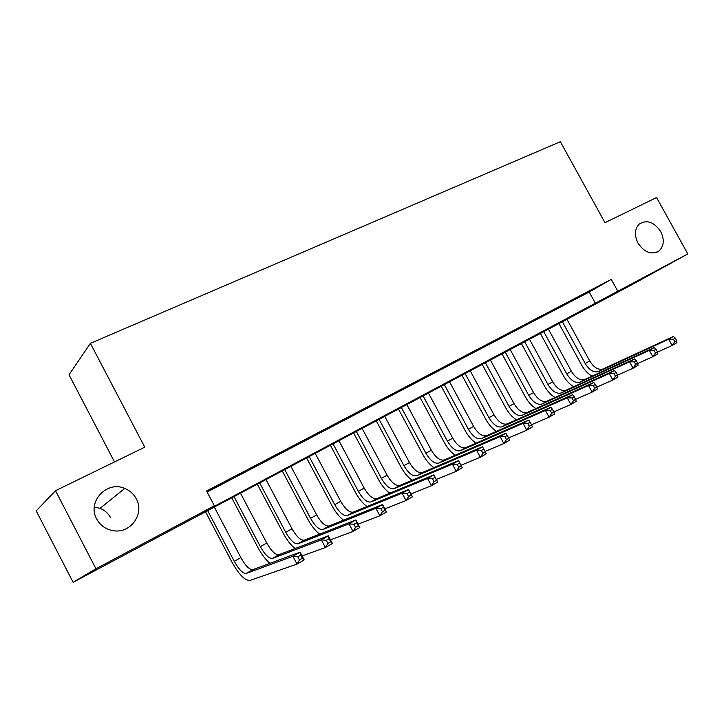 <?xml version="1.0" encoding="UTF-8"?>
<svg xmlns="http://www.w3.org/2000/svg" width="724" height="724" viewBox="0 0 724 724"><rect width="100%" height="100%" fill="white"/><g stroke="black" fill="none" stroke-linecap="round" stroke-linejoin="round"><path stroke-width="1.09" d="M136.275 498.791C144.691 513.343 131.098 533.335 114.021 530.81C106.265 529.724 100.482 525.778 96.681 518.972C86.771 501.777 106.953 480.329 124.736 488.438C129.84 490.528 133.687 493.976 136.275 498.791M660.686 231.544C664.587 239.662 664.026 246.142 659.012 250.984C651.446 255.147 644.441 252.522 637.998 243.11C634.242 235.327 634.631 228.992 639.165 224.123C646.813 219.381 653.989 221.852 660.686 231.544M94.292 507.026L100.066 508.348C104.772 510.239 108.31 513.397 110.681 517.814M114.51 461.939L69.015 374.779L90.391 343.348L560.367 141.705L604.993 222.684L656.55 197.543L687.8 253.934L632.595 284.333L73.124 582.295L95.966 568.765L214.349 505.786L200.982 513.461L687.8 253.934M95.966 568.765L55.504 490.718L36.2 510.882L73.124 582.295M229.372 479.741L210.539 489.813L229.372 479.741M256.468 465.559L237.934 475.478L256.468 465.559M282.867 451.749L264.631 461.505L282.867 451.749M308.596 438.282L290.641 447.894L308.596 438.282M333.683 425.16L316.008 434.617L333.683 425.16M358.145 412.354L340.733 421.676L358.145 412.354M382.01 399.874L364.86 409.051L382.01 399.874M405.304 387.684L388.399 396.725L405.304 387.684M428.038 375.792L411.377 384.697L428.038 375.792M450.228 364.172L433.812 372.96L450.228 364.172M471.912 352.832L455.722 361.493L471.912 352.832M493.089 341.746L477.134 350.289L493.089 341.746M513.787 330.913L498.049 339.339L513.787 330.913M534.013 320.334L518.493 328.642L534.013 320.334M553.797 309.981L538.475 318.18L553.797 309.981M573.136 299.863L558.023 307.953L573.136 299.863M207.127 492.049L589.2 292.007L611.264 279.383L206.584 491.017L214.349 505.786M592.06 289.953L577.146 297.944L592.06 289.953M55.504 490.718L144.773 447.179L90.391 343.348M611.264 279.383L617.762 291.193M589.2 292.007L595.499 303.492M592.006 376.154C587.879 373.756 584.431 370.1 581.671 365.168L558.765 323.239M566.783 318.976L589.716 360.923C593.888 367.602 598.359 370.29 603.11 368.959L673.447 336.452L668.686 339.203L673.401 339.221L674.786 341.728L676.696 340.624L675.311 338.117L673.401 339.221M562.186 321.42L585.173 363.484C589.354 370.19 593.816 372.887 598.558 371.575L668.686 339.203L672.144 345.475L657.473 352.108M676.696 340.624L676.895 342.696L672.144 345.475L674.786 341.728M675.311 338.117L673.447 336.452M573.707 386.707C569.571 384.263 566.105 380.534 563.299 375.521L540.194 333.131M548.249 328.841L571.39 371.249C575.598 378.019 580.051 380.761 584.757 379.485L654.225 347.556L649.347 350.371L654.089 350.407L655.482 352.959L657.437 351.819L656.034 349.285L654.089 350.407M543.561 331.339L566.756 373.865C570.965 380.652 575.417 383.412 580.105 382.145L649.347 350.371L652.84 356.715L637.754 363.493M657.437 351.819L657.709 353.882L652.84 356.715L655.482 352.959M656.034 349.285L654.225 347.556M555.018 397.494C550.874 394.996 547.38 391.195 544.539 386.091L521.217 343.23M529.325 338.913L552.684 381.801C556.91 388.652 561.353 391.458 565.996 390.227L634.55 358.923L629.554 361.81L634.305 361.873L635.717 364.444L637.717 363.285L636.306 360.715L634.305 361.873M524.529 341.466L547.941 384.471C552.177 391.34 556.611 394.173 561.245 392.951L629.554 361.81L633.075 368.235L617.554 375.159M637.717 363.285L638.061 365.33L633.075 368.235L635.717 364.444M636.306 360.715L634.55 358.923M535.923 408.526C531.769 405.965 528.258 402.091 525.371 396.897L501.832 353.547M509.986 349.203L533.561 392.58C537.823 399.512 542.24 402.39 546.819 401.214L614.395 370.561L609.282 373.521L614.052 373.611L615.481 376.218L617.527 375.023L616.097 372.417L614.052 373.611M505.09 351.819L528.71 395.313C532.982 402.263 537.398 405.159 541.968 404.001L609.282 373.521L612.839 380.028L596.847 387.105M617.527 375.023L617.943 377.05L612.839 380.028L615.481 376.218M616.097 372.417L614.395 370.561M516.411 419.802C512.257 417.187 508.71 413.232 505.777 407.938L482.021 364.091M490.229 359.728L514.013 403.603C518.303 410.617 522.71 413.567 527.226 412.445L593.743 382.489L588.503 385.521L593.3 385.63L594.739 388.272L596.838 387.05L595.39 384.417L593.3 385.63M485.216 362.389L509.062 406.39C513.361 413.431 517.76 416.4 522.257 415.286L588.503 385.521L592.105 392.109L575.616 399.34M596.838 387.05L597.336 389.06L592.105 392.109L594.739 388.272M595.39 384.417L593.743 382.489M496.474 431.341C492.302 428.653 488.727 424.617 485.75 419.232L461.776 374.869M470.03 370.48L494.039 414.861C498.356 421.974 502.737 424.988 507.189 423.92L572.594 394.716L567.227 397.811L572.032 397.956L573.489 400.625L575.634 399.377L574.177 396.707L572.032 397.956M464.908 373.204L488.971 417.721C493.297 424.852 497.678 427.884 502.103 426.834L567.227 397.811L570.865 404.49L553.842 411.884M575.634 399.377L576.223 401.368L570.865 404.49L573.489 400.625M574.177 396.707L572.594 394.716M476.084 443.142C471.912 440.391 468.301 436.264 465.27 430.771L441.079 385.892M449.378 381.476L473.614 426.382C477.958 433.576 482.32 436.672 486.691 435.667L550.91 407.241L545.407 410.418L550.231 410.58L551.706 413.295L553.905 412.01L552.43 409.304L550.231 410.58M444.138 384.263L468.428 429.305C472.79 436.518 477.143 439.631 481.496 438.644L545.407 410.418L549.082 417.187L531.497 424.744M553.905 412.01L554.584 413.983L549.082 417.187L551.706 413.295M552.43 409.304L550.91 407.241M455.242 455.215C451.052 452.4 447.423 448.183 444.328 442.572L419.902 397.159M428.255 392.716L452.717 438.165C457.097 445.45 461.432 448.627 465.731 447.676L528.683 420.083L523.036 423.341L527.877 423.54L529.362 426.282L531.624 424.97L530.14 422.228L527.877 423.54M422.897 395.566L447.423 441.151C451.803 448.464 456.138 451.649 460.41 450.726L523.036 423.341L526.755 430.192L508.583 437.92M531.624 424.97L532.393 426.916L526.755 430.192L529.362 426.282M530.14 422.228L528.683 420.083M433.92 467.577C429.73 464.699 426.056 460.383 422.907 454.645L398.245 408.689M406.644 404.218L431.341 450.21C435.757 457.595 440.065 460.853 444.274 459.966L505.886 433.251L500.094 436.599L504.945 436.816L506.447 439.604L508.773 438.255L507.262 435.477L504.945 436.816M401.168 407.141L425.92 453.269C430.346 460.672 434.644 463.948 438.834 463.089L500.094 436.599L503.85 443.541L485.071 451.423M508.773 438.255L509.633 440.174L503.85 443.541L506.447 439.604M507.262 435.477L505.886 433.251M412.11 480.247C407.911 477.288 404.2 472.872 400.987 467.007L376.091 420.49M384.534 415.992L409.476 462.546C413.911 470.021 418.191 473.36 422.318 472.555L482.492 446.762L476.555 450.192L481.415 450.455L482.944 453.278L485.315 451.894L483.795 449.07L481.415 450.455M378.923 418.979L403.929 465.668C408.372 473.179 412.644 476.537 416.743 475.74L476.555 450.192L480.347 457.242L460.98 465.251M485.315 451.894L486.284 453.785L480.347 457.242L482.944 453.278M483.795 449.07L482.492 446.762M389.793 493.216C385.584 490.193 381.838 485.668 378.552 479.65L353.412 432.563M361.9 428.038L387.087 475.161C391.557 482.745 395.811 486.166 399.838 485.433L458.491 460.627L462.319 467.749L456.229 471.297L436.291 479.415M356.163 431.097L381.412 478.365C385.883 485.976 390.127 489.424 394.127 488.7L452.391 464.156L458.491 460.627L459.713 463.025L457.269 464.446L458.808 467.306L461.251 465.885L459.713 463.025M458.808 467.306L456.229 471.297L452.391 464.156L457.269 464.446M461.251 465.885L462.319 467.749M366.95 506.519C362.733 503.415 358.941 498.773 355.584 492.601L330.198 444.916M338.732 440.373L364.172 488.085C368.67 495.768 372.887 499.289 376.815 498.628L433.848 474.872L437.721 482.084L431.468 485.723L410.924 493.949M332.859 443.504L358.353 491.361C362.86 499.08 367.068 502.61 370.969 501.967L427.585 478.483L433.848 474.872L434.979 477.36L432.472 478.808L434.029 481.713L436.536 480.256L434.979 477.36M434.029 481.713L431.468 485.723L427.585 478.483L432.472 478.808M436.536 480.256L437.721 482.084M343.565 520.158C339.348 516.972 335.511 512.212 332.063 505.859L306.424 457.577M315.012 452.998L340.696 501.316C345.23 509.117 349.402 512.719 353.222 512.139L408.544 489.487L412.454 496.809L406.028 500.546L384.851 508.854M308.994 456.201L334.741 504.682C339.275 512.501 343.447 516.131 347.239 515.569L402.11 493.207L408.544 489.487L409.585 492.076L407.006 493.569L408.58 496.51L411.16 495.008L409.585 492.076M408.58 496.51L406.028 500.546L402.11 493.207L407.006 493.569M411.16 495.008L412.454 496.809M319.628 534.149C315.402 530.891 311.51 525.986 307.962 519.434L282.07 470.537M290.704 465.939L316.65 514.882C321.212 522.782 325.348 526.484 329.058 525.986L382.543 504.51L386.498 511.931L379.901 515.778L358.054 524.149M284.541 469.224L310.551 518.321C315.121 526.248 319.239 529.977 322.922 529.497L375.928 508.329L382.543 504.51L383.485 507.189L380.833 508.728L382.426 511.714L385.077 510.176L383.485 507.189M382.426 511.714L379.901 515.778L375.928 508.329L380.833 508.728M385.077 510.176L386.498 511.931M295.121 548.521C290.876 545.181 286.93 540.131 283.274 533.353L257.12 483.822M265.808 479.197L292.007 528.773C296.605 536.783 300.695 540.584 304.288 540.176L355.819 519.95L359.819 527.479L353.041 531.434L330.479 539.842M259.482 482.564L285.754 532.294C290.36 540.339 294.433 544.167 297.998 543.778L349.022 523.877L355.819 519.95L356.661 522.737L353.936 524.312L355.547 527.344L358.271 525.76L356.661 522.737M355.547 527.344L353.041 531.434L349.022 523.877L353.936 524.312M358.271 525.76L359.819 527.479M270.025 563.29C265.771 559.869 261.753 554.647 257.97 547.615L231.544 497.433M240.278 492.782L266.749 543.009C271.373 551.136 275.419 555.046 278.885 554.729L328.343 535.814L332.397 543.462L325.42 547.525L302.098 555.942M233.798 496.23L260.341 546.629C264.975 554.783 269.002 558.72 272.432 558.43L321.356 539.86L328.343 535.814L329.076 538.719L326.28 540.339L327.909 543.416L330.705 541.787L329.076 538.719M327.909 543.416L325.42 547.525L321.356 539.86L326.28 540.339M330.705 541.787L332.397 543.462M207.462 510.257L234.277 561.317C238.938 569.598 242.92 573.643 246.214 573.453L292.894 556.294L300.089 552.141L304.189 559.896L297.012 564.087L249.898 580.458C244.929 580.657 238.965 574.585 232.024 562.24L205.326 511.388M214.105 506.719L240.857 557.616C245.508 565.86 249.508 569.869 252.83 569.661L300.089 552.141L300.704 555.154L297.826 556.819L299.474 559.942L302.351 558.267L300.704 555.154M299.474 559.942L297.012 564.087L292.894 556.294L297.826 556.819M302.351 558.267L304.189 559.896M589.716 360.923L585.173 363.484M603.11 368.959L598.558 371.575M571.39 371.249L566.756 373.865M584.757 379.485L580.105 382.145M552.684 381.801L547.941 384.471M565.996 390.227L561.245 392.951M533.561 392.58L528.71 395.313M546.819 401.214L541.968 404.001M514.013 403.603L509.062 406.39M527.226 412.445L522.257 415.286M494.039 414.861L488.971 417.721M507.189 423.92L502.103 426.834M473.614 426.382L468.428 429.305M486.691 435.667L481.496 438.644M452.717 438.165L447.423 441.151M465.731 447.676L460.41 450.726M431.341 450.21L425.92 453.269M444.274 459.966L438.834 463.089M409.476 462.546L403.929 465.668M422.318 472.555L416.743 475.74M387.087 475.161L381.412 478.365M399.838 485.433L394.127 488.7M364.172 488.085L358.353 491.361M376.815 498.628L370.969 501.967M340.696 501.316L334.741 504.682M353.222 512.139L347.239 515.569M316.65 514.882L310.551 518.321M329.058 525.986L322.922 529.497M292.007 528.773L285.754 532.294M304.288 540.176L297.998 543.778M266.749 543.009L260.341 546.629M278.885 554.729L272.432 558.43M240.857 557.616L234.277 561.317M252.83 569.661L246.214 573.453M659.012 250.984L656.614 252.35M124.736 488.438L100.066 508.348"/></g></svg>
